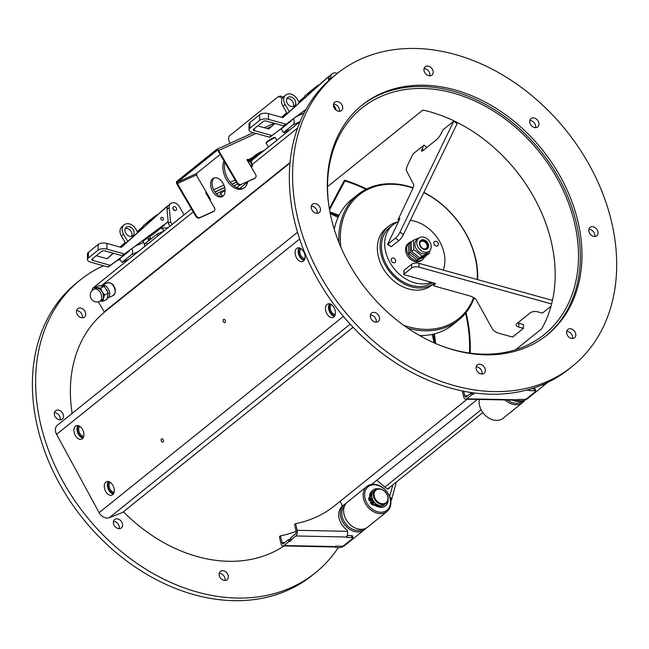 <?xml version="1.0" encoding="UTF-8"?>
<svg xmlns="http://www.w3.org/2000/svg" width="649" height="649" viewBox="0 0 649 649"><rect width="100%" height="100%" fill="white"/><g stroke="black" fill="none" stroke-linecap="round" stroke-linejoin="round"><path stroke-width="0.97" d="M310.766 92.442A3.756 2.182 -95.6 0 0 309.971 92.272A3.756 2.182 -95.6 0 0 308.194 94.746M149.229 222.25A3.756 2.182 -95.6 0 0 148.426 222.08A3.756 2.182 -95.6 0 0 146.65 224.554M421.639 240.933A4.494 3.423 -128.8 0 1 426.734 243.115A4.494 3.423 -128.8 0 1 426.571 248.34A4.494 3.423 -128.8 0 1 421.087 246.985A4.494 3.423 -128.8 0 1 420.941 241.339A4.494 3.423 -128.8 0 1 421.639 240.933M426.369 248.486A4.494 3.423 51.2 0 0 426.255 243.294A4.494 3.423 51.2 0 0 421.25 241.25A4.494 3.423 51.2 0 0 420.755 241.501M421.477 239.976A5.362 4.089 51.2 0 0 421.923 248.283A5.362 4.089 51.2 0 0 428.632 245.647A5.362 4.089 51.2 0 0 421.477 239.976M420.065 237.364A8.372 6.376 -128.8 0 1 429.557 241.428A8.372 6.376 -128.8 0 1 429.257 251.155A8.372 6.376 -128.8 0 1 419.043 248.624A8.372 6.376 -128.8 0 1 418.767 238.11A8.372 6.376 -128.8 0 1 420.065 237.364M429.257 251.155L427.358 252.68A8.372 6.376 -128.8 0 1 416.066 248.526A8.372 6.376 -128.8 0 1 416.869 239.635L418.767 238.11M429.76 250.684L429.589 253.094L421.98 256.079L413.875 249.646L413.372 240.235L419.149 237.834M413.875 249.646L411.612 251.463L411.117 242.053L413.372 240.235M411.612 251.463L419.716 257.896L427.326 254.911L429.589 253.094M419.716 257.896L421.98 256.079M426.109 255.471L418.459 258.91L410.346 252.477L409.852 243.067L411.068 242.507M409.852 243.067L408.399 244.227L408.902 253.645L410.346 252.477M408.902 253.645L417.007 260.079L424.616 257.093L426.069 255.925M417.007 260.079L418.459 258.91M420.033 242.718A4.292 3.269 -128.8 0 1 421.444 241.339A4.292 3.269 -128.8 0 1 426.571 243.854A4.292 3.269 -128.8 0 1 425.493 248.794A4.292 3.269 -128.8 0 1 425.03 248.932M424.414 257.182A10.733 8.169 -128.8 0 1 422.604 259.535A10.733 8.169 -128.8 0 1 408.124 254.205A10.733 8.169 -128.8 0 1 409.162 242.807A10.733 8.169 -128.8 0 1 411.717 241.566M422.604 259.535L421.517 260.403A10.733 8.169 -128.8 0 1 407.045 255.081A10.733 8.169 -128.8 0 1 408.075 243.675L409.162 242.807M399.995 232.188L453.756 121.185L457.147 123.635L403.394 234.638L399.995 232.188A5.362 1.184 125.8 0 1 395.436 238.191L387.583 244.389L398.454 221.698A34.876 26.552 51.2 0 0 392.953 224.854A34.876 26.552 51.2 0 0 391.728 265.449A34.876 26.552 51.2 0 0 431.358 282.291L404.424 274.819A1.071 0.503 0.1 0 1 403.897 274.381A1.071 0.503 0.1 0 1 404.043 274.129L404.051 270.341A1.071 0.503 -179.9 0 0 403.905 270.592A1.071 0.503 -179.9 0 0 404.051 270.852M443.186 270.065A34.876 26.552 51.2 0 0 410.298 220.376M394.714 262.691A2.637 2.012 -128.8 0 1 391.728 261.409A2.637 2.012 -128.8 0 1 391.818 258.343A2.637 2.012 -128.8 0 1 392.231 258.107A2.637 2.012 -128.8 0 1 395.225 259.389A2.637 2.012 -128.8 0 1 395.127 262.456A2.637 2.012 -128.8 0 1 394.714 262.691M437.361 245.971A2.637 2.012 -128.8 0 1 434.368 244.689A2.637 2.012 -128.8 0 1 434.465 241.623A2.637 2.012 -128.8 0 1 434.871 241.387A2.637 2.012 -128.8 0 1 437.864 242.669A2.637 2.012 -128.8 0 1 437.767 245.736A2.637 2.012 -128.8 0 1 437.361 245.971M395.436 238.191L398.827 240.641A5.362 1.184 -54.2 0 0 403.394 234.638M398.827 240.641L391.242 246.742L387.842 244.292M387.583 244.389L391.242 246.742M399.094 220.384L398.113 219.67L399.979 218.543M398.454 221.698L399.735 218.364M398.113 219.67L411.945 190.417A16.095 3.545 -54.2 0 0 413.502 184.211L406.436 170.614A16.095 3.545 125.8 0 1 407.986 164.408L413.097 153.854L423.943 145.141L427.01 147.355M453.756 121.185L442.918 129.897L441.06 133.726A5.362 1.184 125.8 0 1 436.493 139.73L422.945 150.617A5.362 1.184 125.8 0 1 421.655 151.144A5.362 1.184 125.8 0 1 422.085 148.97L423.943 145.141M551.618 303.959L418.97 267.137L418.978 263.348A5.362 2.531 -179.9 0 0 411.644 264.24L411.636 268.029L404.043 274.129M411.644 264.24L404.051 270.341M431.358 282.291L434.984 283.305A1.071 0.503 -179.9 0 1 435.52 283.743A1.071 0.503 -179.9 0 1 435.365 283.994L433.743 285.3L433.751 282.956M517.748 322.91A5.362 2.531 -179.9 0 0 518.802 323.291L523.435 324.581L523.427 328.362L512.58 337.074L499.811 333.529A16.095 7.585 0.1 0 1 492.372 328.889L476.553 300.349A16.095 7.585 -179.9 0 0 469.113 295.709L434.124 285.99A1.071 0.503 0.1 0 1 433.597 285.56A1.071 0.503 0.1 0 1 433.743 285.3M523.427 328.362L518.794 327.08A5.362 2.531 0.1 0 1 516.142 324.889A5.362 2.531 0.1 0 1 516.872 323.616L530.428 312.729A5.362 2.531 0.1 0 1 537.77 311.836L542.394 313.118L551.025 306.19M411.636 268.029A5.362 2.531 0.1 0 1 418.97 267.137M418.978 263.348L552.461 300.406M392.953 224.854L389.7 227.466A34.876 26.552 51.2 0 0 388.475 268.061A34.876 26.552 51.2 0 0 428.105 284.911A34.876 26.552 51.2 0 0 432.396 282.583M398.097 221.844A36.482 27.785 51.2 0 0 388.694 226.217A36.482 27.785 51.2 0 0 387.372 268.613A36.482 27.785 51.2 0 0 428.754 286.347A36.482 27.785 51.2 0 0 433.597 283.694M433.597 283.727L431.682 285.268A36.482 27.785 -128.8 0 1 426.044 288.529A36.482 27.785 -128.8 0 1 384.654 270.795A36.482 27.785 -128.8 0 1 385.985 228.391L388.694 226.217M473.6 297.55A79.397 60.462 -128.8 0 1 446.293 325.814A79.397 60.462 -128.8 0 1 403.637 325.263M340.887 247.172A79.397 60.462 -128.8 0 1 412.975 188.032M423.765 192.558A79.397 60.462 -128.8 0 1 477.25 279.524M407.694 328.11A80.476 61.282 51.2 0 0 446.252 327.185A80.476 61.282 51.2 0 0 458.697 319.998A80.476 61.282 51.2 0 0 474.159 297.907M477.664 279.638A80.476 61.282 51.2 0 0 423.87 192.355M413.08 187.739A80.476 61.282 51.2 0 0 357.883 194.538A80.476 61.282 51.2 0 0 338.981 242.596M458.697 319.998L452.734 324.784A80.476 61.282 -128.8 0 1 440.29 331.972A80.476 61.282 -128.8 0 1 419.708 335.598M334.251 229.251A80.476 61.282 -128.8 0 1 351.92 199.324L357.883 194.538M515.63 349.754L541.631 328.856A145.384 110.719 -128.8 0 0 422.84 110.062L327.542 186.636M442.74 346.363A145.384 110.719 51.2 0 0 544.081 334.665A145.384 110.719 51.2 0 0 566.877 198.797A145.384 110.719 51.2 0 0 446.147 91.331A145.384 110.719 51.2 0 0 361.947 107.994A145.384 110.719 51.2 0 0 328.694 204.435M361.42 105.673A147.534 112.35 -128.8 0 1 446.05 89.416A147.534 112.35 -128.8 0 1 568.305 197.848A147.534 112.35 -128.8 0 1 546.231 335.679M559.738 322.448A147.534 112.35 -128.8 0 1 547.05 335.03A147.534 112.35 -128.8 0 1 367.058 290.395A147.534 112.35 -128.8 0 1 362.231 105.016A147.534 112.35 -128.8 0 1 447.672 88.11A147.534 112.35 -128.8 0 1 565.579 186.693A147.534 112.35 -128.8 0 1 559.738 322.448M588.4 350.387A187.772 142.991 51.2 0 0 556.428 119.124A187.772 142.991 51.2 0 0 337.026 73.653A187.772 142.991 51.2 0 0 343.175 309.589A187.772 142.991 51.2 0 0 572.256 366.393A187.772 142.991 51.2 0 0 588.4 350.387M568.589 336.815A5.362 4.089 -128.8 0 1 567.843 329.441A5.362 4.089 -128.8 0 1 573.821 330.438A5.362 4.089 -128.8 0 1 574.568 337.805A5.362 4.089 -128.8 0 1 568.589 336.815M594.273 236.479A5.362 4.089 -128.8 0 1 589.357 232.74A5.362 4.089 -128.8 0 1 590.063 227.41A5.362 4.089 -128.8 0 1 592.569 226.704A5.362 4.089 -128.8 0 1 597.486 230.444A5.362 4.089 -128.8 0 1 596.78 235.774A5.362 4.089 -128.8 0 1 594.273 236.479M538.167 126.506A5.362 4.089 -128.8 0 1 537.705 126.961A5.362 4.089 -128.8 0 1 531.434 125.663A5.362 4.089 -128.8 0 1 530.517 119.059A5.362 4.089 -128.8 0 1 530.979 118.597A5.362 4.089 -128.8 0 1 537.25 119.895A5.362 4.089 -128.8 0 1 538.167 126.506M433.126 71.309A5.362 4.089 -128.8 0 1 431.934 75.114A5.362 4.089 -128.8 0 1 427.269 75.114A5.362 4.089 -128.8 0 1 424.024 70.554A5.362 4.089 -128.8 0 1 425.217 66.75A5.362 4.089 -128.8 0 1 429.881 66.75A5.362 4.089 -128.8 0 1 433.126 71.309M340.684 103.232A5.362 4.089 -128.8 0 1 341.431 110.606A5.362 4.089 -128.8 0 1 335.46 109.608A5.362 4.089 -128.8 0 1 334.714 102.242A5.362 4.089 -128.8 0 1 340.684 103.232M315 203.567A5.362 4.089 -128.8 0 1 319.925 207.307A5.362 4.089 -128.8 0 1 319.219 212.637A5.362 4.089 -128.8 0 1 316.712 213.343A5.362 4.089 -128.8 0 1 311.788 209.603A5.362 4.089 -128.8 0 1 312.493 204.273A5.362 4.089 -128.8 0 1 315 203.567M476.155 368.729A5.362 4.089 -128.8 0 1 477.348 364.933A5.362 4.089 -128.8 0 1 482.012 364.933A5.362 4.089 -128.8 0 1 485.257 369.492A5.362 4.089 -128.8 0 1 484.065 373.297A5.362 4.089 -128.8 0 1 479.4 373.297A5.362 4.089 -128.8 0 1 476.155 368.729M371.114 313.54A5.362 4.089 -128.8 0 1 371.577 313.086A5.362 4.089 -128.8 0 1 377.848 314.384A5.362 4.089 -128.8 0 1 378.756 320.987A5.362 4.089 -128.8 0 1 378.294 321.45A5.362 4.089 -128.8 0 1 372.031 320.152A5.362 4.089 -128.8 0 1 371.114 313.54M572.467 338.527A5.362 4.089 51.2 0 0 570.568 333.051A5.362 4.089 51.2 0 0 566.691 331.339M337.026 73.653L333.773 76.266A187.772 142.991 51.2 0 0 339.922 312.201A187.772 142.991 51.2 0 0 569.003 369.005L572.256 366.393M594.687 236.496A5.362 4.089 51.2 0 0 589.316 229.316A5.362 4.089 51.2 0 0 588.903 229.3M535.603 127.683A5.362 4.089 51.2 0 0 529.827 120.495M429.841 75.836A5.362 4.089 51.2 0 0 424.057 68.64M339.338 111.32A5.362 4.089 51.2 0 0 333.562 104.132M317.118 213.359A5.362 4.089 51.2 0 0 311.342 206.163M481.964 374.019A5.362 4.089 51.2 0 0 482.004 372.104A5.362 4.089 51.2 0 0 476.188 366.823M376.201 322.172A5.362 4.089 51.2 0 0 370.417 314.976M123.415 511.785A147.534 112.35 51.2 0 0 284.051 545.939M288.797 541.68L288.343 539.725L283.54 543.586A2.15 1.176 -88.8 0 1 283.045 543.765A2.15 1.176 -88.8 0 1 282.007 542.491L280.482 535.839L279.403 536.707L280.92 543.367A4.292 2.345 91.2 0 0 283.005 545.914A4.292 2.345 91.2 0 0 283.986 545.541L288.797 541.68A2.15 0.746 -12.9 0 1 289.965 541.258A2.15 0.746 167.1 0 0 291.182 540.284A2.15 0.746 -12.9 0 1 291.036 540.09A2.15 0.746 -12.9 0 1 291.093 539.838L290.647 537.875L295.449 534.013A2.15 1.176 -88.8 0 0 296.09 531.182L294.565 524.522L295.652 523.654A147.534 112.35 51.2 0 0 334.535 505.79L467.158 399.224M280.482 535.839A147.534 112.35 51.2 0 0 296.122 531.328M477.388 399.419L371.682 484.357M376.826 480.228L386.561 488.429A2.15 1.631 51.2 0 0 388.8 488.689A2.15 1.631 51.2 0 0 389.076 488.381L389.749 487.326M567.445 335.355L568.346 336.563M505.052 399.946A16.095 12.258 51.2 0 0 520.133 404.027A16.095 12.258 51.2 0 0 522.623 402.591A16.095 12.258 51.2 0 0 524.725 400.214M522.623 402.591L503.105 418.272A16.095 12.258 -128.8 0 1 481.047 409.608A16.095 12.258 -128.8 0 1 479.351 399.459M512.548 400.084A15.024 11.439 51.2 0 0 522.34 400.92A15.024 11.439 51.2 0 0 522.875 400.684M523.402 400.587L522.494 401.317A15.024 11.439 -128.8 0 1 520.174 402.656A15.024 11.439 -128.8 0 1 507.437 399.987M389.871 497.102A4.292 2.434 15.3 0 1 391.525 499.787A4.292 2.434 15.3 0 1 390.966 500.598M388.662 488.202L388.183 488.957M391.525 499.787L395.971 483.529A4.292 2.434 -164.7 0 0 395.849 482.426M387.096 511.485L367.585 527.166A16.095 12.258 -128.8 0 1 347.945 522.299A16.095 12.258 -128.8 0 1 347.418 502.075L366.936 486.393A16.095 12.258 51.2 0 0 367.464 506.618A16.095 12.258 51.2 0 0 387.096 511.485A16.095 12.258 51.2 0 0 389.002 495.057A16.095 12.258 51.2 0 0 366.936 486.393M388.743 494.879A15.024 11.439 -128.8 0 1 377.653 511.785A15.024 11.439 -128.8 0 1 366.287 488.851A15.024 11.439 -128.8 0 1 388.743 494.879M370.595 500.533A9.224 7.025 51.2 0 0 370.693 500.736A9.224 7.025 51.2 0 0 371.374 501.928M374.132 504.914A9.224 7.025 51.2 0 0 378.051 506.764M371.788 491.309A9.224 7.025 51.2 0 0 369.63 497.045M371.439 501.904A8.688 6.62 -128.8 0 1 370.668 500.509M370.141 499.065A8.688 6.62 -128.8 0 1 369.971 498.367M369.792 496.907A8.688 6.62 -128.8 0 1 370.741 493.183M377.418 506.504L374.222 504.881M372.696 501.409A8.583 6.539 -128.8 0 1 371.95 500.006L369.395 501.004L368.916 499.73L369.459 499.3A2.734 2.085 -128.8 0 1 369.914 496.81A2.734 2.085 -128.8 0 1 370.336 496.566L370.887 496.355A9.995 7.61 -128.8 0 1 373.199 490.003A9.995 7.61 -128.8 0 1 378.667 488.794M369.914 496.81L369.37 497.248A2.734 2.085 51.2 0 0 368.916 499.73M370.79 502.156L370.255 502.594L371.082 503.729A2.734 2.085 51.2 0 0 374.1 504.93L374.643 504.711A9.995 7.61 51.2 0 0 385.182 506.025L385.725 505.587A9.995 7.61 -128.8 0 1 375.187 504.281L374.635 504.492A2.734 2.085 -128.8 0 1 371.626 503.291L370.79 502.156L373.483 501.101M373.199 490.003L372.656 490.441A9.995 7.61 51.2 0 0 370.319 496.574M370.968 499.552A0.909 0.698 51.2 0 0 369.979 498.318M373.199 503.673A0.909 0.698 51.2 0 0 372.21 502.44M372.615 499.519L369.93 500.574L369.459 499.3M388.07 499.56A9.995 7.61 -128.8 0 1 385.725 505.587M371.171 499.511A0.909 0.698 -128.8 0 1 370.311 497.921A0.909 0.698 -128.8 0 1 371.171 499.511M373.41 503.632A0.909 0.698 -128.8 0 1 372.55 502.042A0.909 0.698 -128.8 0 1 373.41 503.632M375.187 504.281L374.643 504.711M369.93 500.574L369.395 501.004M372.64 499.576L371.95 500.006M373.005 501.288A8.153 6.206 -128.8 0 1 372.364 500.103A8.153 6.206 -128.8 0 1 372.258 499.884M386.09 503.324L384.573 504.549A8.583 6.539 -128.8 0 1 372.688 499.673A8.583 6.539 -128.8 0 1 373.824 491.163L375.341 489.946A8.583 6.539 -128.8 0 1 385.814 492.542A8.583 6.539 -128.8 0 1 386.09 503.324A8.583 6.539 -128.8 0 1 374.205 498.456A8.583 6.539 -128.8 0 1 375.341 489.946M374.879 498.124A8.048 6.125 -128.8 0 1 381.174 489.37A8.048 6.125 -128.8 0 1 386.901 501.758A8.048 6.125 -128.8 0 1 374.879 498.124M363.351 529.113A15.024 11.439 -128.8 0 1 361.882 529.852A15.024 11.439 -128.8 0 1 345.227 523.118A15.024 11.439 -128.8 0 1 344.611 505.79M293.462 118.84A5.362 3.415 65.5 0 1 293.056 124.851L283.386 132.623L290.257 129.492M249.013 129.751A6.441 3.034 0.1 0 1 249.897 128.226L249.914 122.547A6.441 3.034 -179.9 0 0 249.029 124.073L249.013 129.751A6.441 3.034 0.1 0 0 252.201 132.38L269.408 137.166A1.071 0.819 51.2 0 0 270.065 137.069L290.898 121.176A1.071 0.681 -114.5 0 0 291.125 120.576M283.946 126.774L281.236 128.948L283.386 132.623M330.812 78.732L330.722 77.783A6.441 4.9 -128.8 0 1 332.223 73.735A6.441 4.9 -128.8 0 1 337.277 73.451M332.223 73.735L330.049 75.479A6.441 4.9 51.2 0 0 328.556 79.519L328.662 80.638M311.406 90.576A6.441 4.9 -128.8 0 1 311.982 89.992L309.816 91.736A6.441 4.9 51.2 0 0 309.232 92.32M289.308 111.66L285.089 104.457A8.583 6.539 -128.8 0 1 285.738 95.022A8.583 6.539 -128.8 0 1 297.137 98.964L299.319 102.688M304.146 110.914L304.689 111.847M285.738 95.022L283.564 96.766A8.583 6.539 51.2 0 0 282.915 106.201L287.215 113.526M288.416 97.123A5.362 4.089 -128.8 0 1 294.605 99.565A5.362 4.089 -128.8 0 1 294.476 105.892A5.362 4.089 -128.8 0 1 287.929 104.27A5.362 4.089 -128.8 0 1 287.75 97.528A5.362 4.089 -128.8 0 1 288.416 97.123M293.186 106.517A5.362 4.089 51.2 0 0 292.131 100.895A5.362 4.089 51.2 0 0 286.866 98.656M300.114 121.566L252.599 159.751A4.292 3.269 51.2 0 0 252.274 164.465A1.606 1.022 65.5 0 1 252.128 166.59A1.606 1.022 65.5 0 1 250.652 165.779L247.415 160.262A2.15 1.363 -114.5 0 0 249.394 161.35A2.15 1.363 -114.5 0 0 249.581 161.228L256.631 155.565L260.517 153.229L259.973 152.312L264.321 150.333M260.517 153.229L260.979 153.018M259.973 152.312L256.087 154.649L249.038 160.311A1.071 0.681 65.5 0 1 247.959 159.832L251.844 158.056M255.308 177.948A3.221 2.45 -128.8 0 1 254.911 178.191L254.367 178.629A3.221 2.45 51.2 0 0 254.765 178.386L255.308 177.948A3.221 2.45 -128.8 0 0 255.552 174.411L246.936 159.711L247.691 159.37L247.026 159.865M254.367 178.629L241.355 184.373A3.221 2.45 -128.8 0 1 237.477 182.645L218.624 150.495A2.15 1.363 -114.5 0 0 216.652 149.416A2.15 1.363 -114.5 0 0 216.466 149.53L176.893 181.331A2.15 1.363 -114.5 0 0 176.885 184.04L195.738 216.19A3.221 2.45 51.2 0 0 199.608 217.91L213.172 211.736A3.221 2.45 51.2 0 0 213.57 211.485L214.113 211.055A3.221 2.45 -128.8 0 1 213.708 211.298L213.172 211.736M237.477 182.645L236.934 183.083A3.221 2.45 51.2 0 0 240.811 184.811M236.934 183.083L218.088 150.933A1.071 0.681 -114.5 0 0 217.001 150.446L177.428 182.247L196.907 173.372M254.911 178.191L241.355 184.373M247.691 159.37L247.959 159.832M284.27 132.218L285.098 133.637M220.157 154.47L197.345 172.796A3.221 2.044 65.5 0 0 197.337 176.861L206.496 192.477L205.822 192.964M199.608 217.91L200.152 217.48A3.221 2.45 -128.8 0 1 196.274 215.752L177.428 183.602A1.071 0.681 65.5 0 1 177.428 182.247M200.152 217.48L213.708 211.298M206.496 192.477L205.741 192.818L214.357 207.518A3.221 2.45 -128.8 0 1 214.113 211.055M206.431 194.002A1.071 0.681 65.5 0 0 206.22 193.37L205.952 192.907M210.138 200.314A1.606 1.022 65.5 0 0 209.992 198.448L206.763 192.931A2.15 1.363 65.5 0 1 207.096 195.138M215.022 192.063L224.765 187.626M232.099 184.284L236.471 182.288M144.695 246.279A5.362 3.415 -114.5 0 0 143.583 242.402L142.602 240.722M131.925 248.648A5.362 3.415 65.5 0 1 131.512 254.659L121.842 262.431L128.713 259.3M129.581 250.376A1.071 0.681 -114.5 0 1 129.354 250.985L119.692 258.756L121.842 262.431M163.775 231.125L157.196 234.119L144.354 244.138M170.679 203.535L168.505 205.279A6.441 4.9 51.2 0 0 167.012 209.327L168.326 223.451L170.492 221.715L169.178 207.583A6.441 4.9 -128.8 0 1 170.679 203.535A6.441 4.9 -128.8 0 1 179.229 206.496L184.097 214.795M172.09 224.44L170.492 221.715M173.632 206.723A2.15 1.631 -128.8 0 1 176.106 207.696A2.15 1.631 -128.8 0 1 176.057 210.227A2.15 1.631 -128.8 0 1 173.437 209.578A2.15 1.631 -128.8 0 1 173.364 206.885A2.15 1.631 -128.8 0 1 173.632 206.723M174.33 210.308A2.15 1.631 51.2 0 0 172.918 208.548M168.326 223.451L169.924 226.185M157.196 234.119L158.105 235.676M147.899 237.656L148.775 240.884M149.862 220.384A6.441 4.9 -128.8 0 1 150.438 219.8L148.272 221.544A6.441 4.9 51.2 0 0 147.688 222.12M150.941 239.148L150.252 237.972L148.086 239.716M150.252 237.972L150.073 236.041M162.226 228.27L163.856 231.06M127.764 241.46L123.545 234.265A8.583 6.539 -128.8 0 1 124.194 224.83A8.583 6.539 -128.8 0 1 135.592 228.773L137.775 232.496M124.194 224.83L122.02 226.574A8.583 6.539 51.2 0 0 121.371 236.009L125.671 243.334M126.871 226.923A5.362 4.089 -128.8 0 1 133.061 229.373A5.362 4.089 -128.8 0 1 132.931 235.701A5.362 4.089 -128.8 0 1 126.385 234.078A5.362 4.089 -128.8 0 1 126.206 227.337A5.362 4.089 -128.8 0 1 126.871 226.923M131.642 236.325A5.362 4.089 51.2 0 0 130.587 230.703A5.362 4.089 51.2 0 0 125.322 228.456M120.203 259.624A187.772 142.991 51.2 0 0 117.015 260.574M103.451 265.741A187.772 142.991 51.2 0 0 80.07 280.117A187.772 142.991 51.2 0 0 86.22 516.06A187.772 142.991 51.2 0 0 315.3 572.864A187.772 142.991 51.2 0 0 338.267 547.626M290.022 163.037L105.276 311.488A147.534 112.35 51.2 0 0 72.112 413.389M105.706 311.139L104.213 311.82L98.356 301.842M92.231 290.517A4.292 3.269 -128.8 0 1 93.229 287.815L191.455 208.881M353.056 327.258L122.523 512.499L109.348 517.667A8.583 6.539 -128.8 0 1 99.094 512.645L343.345 316.379M299.651 239.01L56.577 434.335L99.094 512.645M56.577 434.335A8.583 6.539 -128.8 0 1 57.404 425.209L297.526 232.261M83.737 309.703A5.362 4.089 -128.8 0 1 84.484 317.069A5.362 4.089 -128.8 0 1 78.513 316.079A5.362 4.089 -128.8 0 1 77.758 308.705A5.362 4.089 -128.8 0 1 83.737 309.703M58.053 410.038A5.362 4.089 -128.8 0 1 62.969 413.778A5.362 4.089 -128.8 0 1 62.263 419.108A5.362 4.089 -128.8 0 1 59.757 419.814A5.362 4.089 -128.8 0 1 54.84 416.066A5.362 4.089 -128.8 0 1 55.546 410.744A5.362 4.089 -128.8 0 1 58.053 410.038M114.159 520.011A5.362 4.089 -128.8 0 1 114.622 519.549A5.362 4.089 -128.8 0 1 120.892 520.855A5.362 4.089 -128.8 0 1 121.809 527.459A5.362 4.089 -128.8 0 1 121.347 527.913A5.362 4.089 -128.8 0 1 115.076 526.615A5.362 4.089 -128.8 0 1 114.159 520.011M219.2 575.201A5.362 4.089 -128.8 0 1 220.392 571.396A5.362 4.089 -128.8 0 1 225.057 571.404A5.362 4.089 -128.8 0 1 228.302 575.963A5.362 4.089 -128.8 0 1 227.109 579.76A5.362 4.089 -128.8 0 1 222.445 579.76A5.362 4.089 -128.8 0 1 219.2 575.201M82.382 317.791A5.362 4.089 51.2 0 0 76.606 310.603M60.17 419.83A5.362 4.089 51.2 0 0 54.386 412.634M119.246 528.635A5.362 4.089 51.2 0 0 113.47 521.447M225.016 580.482A5.362 4.089 51.2 0 0 225.049 578.575A5.362 4.089 51.2 0 0 219.24 573.294M80.07 280.117L76.817 282.737A187.772 142.991 51.2 0 0 82.967 518.673A187.772 142.991 51.2 0 0 312.047 575.476L315.3 572.864M223.499 319.462A1.736 1.095 68.6 0 1 223.686 319.349A1.736 1.095 68.6 0 1 225.341 320.574A1.736 1.095 68.6 0 1 224.952 322.594A1.736 1.095 68.6 0 1 223.361 321.523A1.736 1.095 68.6 0 1 223.499 319.462M161.455 438.935A1.736 1.095 68.6 0 1 161.642 438.829A1.736 1.095 68.6 0 1 163.297 440.046A1.736 1.095 68.6 0 1 162.915 442.066A1.736 1.095 68.6 0 1 161.325 441.004A1.736 1.095 68.6 0 1 161.455 438.935M327.039 304.381A7.244 4.567 68.6 0 1 327.81 303.927A7.244 4.567 68.6 0 1 334.43 308.356A7.244 4.567 68.6 0 1 333.87 316.963A7.244 4.567 68.6 0 1 333.099 317.41A7.244 4.567 68.6 0 1 326.479 312.988A7.244 4.567 68.6 0 1 327.039 304.381M296.666 248.445A7.244 4.567 68.6 0 1 297.437 247.991A7.244 4.567 68.6 0 1 304.057 252.42A7.244 4.567 68.6 0 1 303.505 261.028A7.244 4.567 68.6 0 1 302.726 261.474A7.244 4.567 68.6 0 1 296.114 257.053A7.244 4.567 68.6 0 1 296.666 248.445M105.868 482.093A7.244 4.567 68.6 0 1 106.639 481.647A7.244 4.567 68.6 0 1 113.259 486.077A7.244 4.567 68.6 0 1 112.699 494.684A7.244 4.567 68.6 0 1 111.928 495.13A7.244 4.567 68.6 0 1 105.308 490.701A7.244 4.567 68.6 0 1 105.868 482.093M75.495 426.166A7.244 4.567 68.6 0 1 76.266 425.712A7.244 4.567 68.6 0 1 82.885 430.141A7.244 4.567 68.6 0 1 82.326 438.748A7.244 4.567 68.6 0 1 81.555 439.195A7.244 4.567 68.6 0 1 74.935 434.773A7.244 4.567 68.6 0 1 75.495 426.166M329.546 303.781A7.244 4.567 -111.4 0 0 329.303 311.122A7.244 4.567 -111.4 0 0 334.47 316.339M330.341 304.016A6.441 4.056 -111.4 0 0 329.781 310.936A6.441 4.056 -111.4 0 0 334.892 315.625M335.282 314.481A5.419 3.415 68.6 0 1 330.795 310.538A5.419 3.415 68.6 0 1 331.404 304.592M299.173 247.845A7.244 4.567 -111.4 0 0 298.938 255.187A7.244 4.567 -111.4 0 0 304.097 260.403M299.968 248.08A6.441 4.056 -111.4 0 0 299.408 255A6.441 4.056 -111.4 0 0 304.527 259.689M304.916 258.545A5.419 3.415 68.6 0 1 300.43 254.603A5.419 3.415 68.6 0 1 301.039 248.656M108.367 481.501A7.244 4.567 -111.4 0 0 108.132 488.843A7.244 4.567 -111.4 0 0 113.291 494.059M109.17 481.736A6.441 4.056 -111.4 0 0 108.602 488.656A6.441 4.056 -111.4 0 0 113.721 493.345M114.11 492.202A5.419 3.415 68.6 0 1 109.624 488.259A5.419 3.415 68.6 0 1 110.233 482.312M78.002 425.566A7.244 4.567 -111.4 0 0 77.758 432.907A7.244 4.567 -111.4 0 0 82.926 438.124M78.797 425.801A6.441 4.056 -111.4 0 0 78.237 432.721A6.441 4.056 -111.4 0 0 83.348 437.41M83.737 436.266A5.419 3.415 68.6 0 1 79.251 432.323A5.419 3.415 68.6 0 1 79.859 426.377M345.941 503.567A16.095 12.258 51.2 0 0 344.173 504.687A16.095 12.258 51.2 0 0 343.589 523.394A16.095 12.258 51.2 0 0 361.842 531.223A16.095 12.258 51.2 0 0 364.332 529.779L344.814 545.46A16.095 12.258 -128.8 0 1 333.829 546.839M364.332 529.779A16.095 12.258 51.2 0 0 365.809 528.294M340.173 501.263L342.404 506.106A16.095 12.258 51.2 0 0 347.215 530.152L347.483 531.328A4.292 2.345 -88.8 0 1 346.964 536.042L346.566 536.999A2.572 0.9 167.1 0 0 346.574 537.023A2.572 0.9 167.1 0 0 347.288 537.453L346.964 536.042M291.093 539.838L295.903 535.969A4.292 2.345 91.2 0 0 297.169 530.306L295.652 523.654M347.288 537.453L351.969 537.55A2.15 0.746 -12.9 0 1 352.975 537.94L352.529 535.977A2.15 0.746 167.1 0 0 351.515 535.587L347.215 535.498M290.687 538.54A2.15 0.746 -12.9 0 1 289.511 539.303A2.15 0.746 167.1 0 0 288.343 539.725M290.647 537.875A2.15 0.746 167.1 0 0 290.59 538.126L291.036 540.09M283.005 545.914L333.318 546.929A4.292 2.345 -88.8 0 0 333.797 546.856L334.519 546.563A2.15 0.746 167.1 0 1 336.628 546.166L341.123 546.263A2.15 0.746 -12.9 0 0 344.002 545.428L352.675 538.459A2.15 0.746 -12.9 0 0 352.975 537.94M289.965 541.258L289.511 539.303M462.331 390.966L463.637 396.653A4.292 2.345 91.1 0 0 465.731 399.2A4.292 2.345 91.1 0 0 466.712 398.827L471.515 394.965L471.069 393.01L466.258 396.872A2.15 1.176 -88.9 0 1 465.771 397.05A2.15 1.176 -88.9 0 1 464.725 395.776L463.678 391.242M529.99 390.666A2.572 0.892 167.1 0 1 529.276 390.244A2.572 0.892 167.1 0 1 529.276 390.211L529.673 389.262L529.99 390.666L534.671 390.755A2.15 0.746 -12.9 0 1 535.676 391.144A2.15 0.746 -12.9 0 1 535.384 391.663L526.712 398.632A2.15 0.746 -12.9 0 1 523.832 399.468L519.338 399.386A2.15 0.746 167.1 0 0 517.221 399.784L516.499 400.068A4.292 2.345 -88.9 0 1 516.02 400.149L465.731 399.2M535.676 391.144L535.23 389.189A2.15 0.746 167.1 0 0 534.216 388.8L531.45 388.743M471.953 392.661A2.15 0.746 167.1 0 0 471.069 393.01M471.515 394.965A2.15 0.746 -12.9 0 1 472.683 394.543A2.15 0.746 167.1 0 0 473.9 393.57A2.15 0.746 -12.9 0 1 473.762 393.375A2.15 0.746 -12.9 0 1 473.819 393.116L474.038 392.945M472.683 394.543L472.261 392.702M541.664 385.1A16.095 12.258 51.2 0 0 547.018 382.991A16.095 12.258 51.2 0 0 547.634 382.448M547.018 382.991L527.499 398.673A16.095 12.258 -128.8 0 1 516.547 400.06M210.325 199.616A1.606 1.022 65.5 0 1 209.87 199.065L209.497 199.235M252.607 165.641A1.606 1.022 65.5 0 1 252.153 165.089L249.841 161.139M224.805 162.404A17.701 11.268 -114.5 0 0 228.05 179.059A17.701 11.268 -114.5 0 0 243.562 188.275M214.43 177.842A10.189 6.482 -114.5 0 0 213.472 189.394A10.189 6.482 -114.5 0 0 222.81 196.249M290.079 162.469L104.213 311.82M113.332 285.365A6.441 4.097 65.5 0 1 115.181 289.43M222.98 196.112A10.189 6.482 65.5 0 1 222.096 196.663A10.189 6.482 65.5 0 1 211.963 190.076A10.189 6.482 65.5 0 1 213.643 178.11A10.189 6.482 65.5 0 1 223.41 183.967A10.189 6.482 65.5 0 1 222.98 196.112M247.748 181.647A17.701 11.268 65.5 0 1 242.823 188.664A17.701 11.268 65.5 0 1 226.542 179.741A17.701 11.268 65.5 0 1 223.978 160.993M336.125 110.184A6.977 4.438 -114.5 0 0 333.448 104.96M115.165 289.34A6.441 4.097 -114.5 0 0 113.388 285.438M101.236 285.763A6.977 4.438 -114.5 0 0 101.228 285.771A6.977 4.438 -114.5 0 1 101.844 285.39A6.977 4.438 -114.5 0 1 108.772 289.9A6.977 4.438 -114.5 0 1 107.629 298.086A6.977 4.438 -114.5 0 1 107.385 298.183M100.303 301.128A6.977 4.438 -114.5 0 0 103.426 298.272L103.11 301.209L106.825 299.522L108.334 293.243L104.286 286.347L98.745 285.73L95.03 287.426L100.571 288.042L102.161 291.685L104.619 294.93L103.426 298.272A6.977 4.438 -114.5 0 0 102.161 291.685A6.977 4.438 -114.5 0 0 97.366 287.929A6.977 4.438 -114.5 0 0 94.746 288.919M108.334 293.243L104.619 294.93M104.286 286.347L100.571 288.042M94.348 289.105L95.03 287.426M103.11 301.209L99.905 301.104M95.849 288.416A6.709 4.267 65.5 0 1 102.518 292.748A6.709 4.267 65.5 0 1 101.414 300.617L99.719 301.387A6.709 4.267 -114.5 0 0 100.303 301.031A6.709 4.267 -114.5 0 0 100.587 293.04A6.709 4.267 -114.5 0 0 94.154 289.186L95.849 288.416M251.601 161.69A10.189 6.482 -114.5 0 0 250.968 163.061M252.039 164.895A10.189 6.482 65.5 0 1 252.096 164.14M207.818 196.363A4.292 3.269 -128.8 0 1 208.256 195.479M209.538 197.669A2.15 1.631 51.2 0 0 209.87 199.065M237.712 184.048L233.859 185.809M225.098 189.8L216.45 193.743M221.066 193.889A4.292 0.527 -30.4 0 1 219.962 194.132A4.292 0.527 -30.4 0 1 220.652 193.329A4.292 0.527 -30.4 0 1 225.122 190.563M282.98 97.318A5.362 3.407 -114.1 0 0 279.451 96.32L277.934 97.001A5.362 3.407 65.9 0 1 282.104 98.664M230.2 143.242L229.714 142.407A5.362 3.407 65.9 0 1 229.754 135.625L277.456 97.293A5.362 3.407 65.9 0 1 277.934 97.001M329.343 208.613L344.465 180.154L344.879 180.966L329.546 209.814M470.225 353.153A150.755 114.8 51.2 0 0 466.023 312.64M366.653 188.964A150.755 114.8 51.2 0 0 344.465 180.154M469.487 353.056A149.408 113.786 51.2 0 0 465.568 313.191M366.012 189.289A149.408 113.786 51.2 0 0 344.879 180.966M435.609 343.508A128.81 98.096 51.2 0 0 434.335 333.894M339.07 215.33A128.81 98.096 51.2 0 0 329.952 212.012M330.268 213.626A149.408 113.786 -128.8 0 1 338.08 217.407M432.096 334.413A149.408 113.786 -128.8 0 1 434.108 342.85M330.163 213.099A128.81 98.096 -128.8 0 1 333.083 214.105A128.81 98.096 -128.8 0 1 338.624 216.239M433.354 334.13A128.81 98.096 -128.8 0 1 434.246 339.995A128.81 98.096 -128.8 0 1 434.595 343.07M310.068 92.263L311.471 91.817M304.04 98.47A6.441 4.9 -128.8 0 1 304.276 97.163A6.441 4.9 51.2 0 1 305.557 95.273L317.483 85.692A6.441 4.9 -128.8 0 1 319.186 84.905L316.201 87.583A6.441 4.9 -128.8 0 1 317.483 85.692M286.112 125.03L272.231 135.325A1.071 0.819 -128.8 0 1 271.574 135.422L254.367 130.644A2.15 1.014 0.1 0 1 253.305 129.768A2.15 1.014 0.1 0 1 253.597 129.256L263.356 121.412A2.15 1.014 0.1 0 1 266.293 121.055L283.499 125.841A1.071 0.819 51.2 0 0 284.157 125.744L305.89 109.616M316.201 87.583L282.721 117.55M257.767 125.906L268.329 128.843A1.071 0.819 51.2 0 0 269.035 128.713L274.908 123.448M281.747 117.331L286.793 112.812M298.905 101.974L304.276 97.163M305.225 110.849L304.438 111.425M313.71 88.718L314.903 87.656A6.441 4.9 -128.8 0 1 315.057 87.526A6.441 4.9 -128.8 0 1 315.747 87.08M304.495 111.523L305.103 111.068M327.137 77.823A6.441 4.9 51.2 0 0 326.982 77.945A6.441 4.9 51.2 0 0 326.828 78.075L319.186 84.905M306.02 109.389L286.331 124A1.071 0.819 -128.8 0 1 285.674 124.097L268.459 119.319L268.475 113.64L282.429 117.518A1.071 0.819 51.2 0 0 283.126 117.388L328.994 76.331A6.441 4.9 -128.8 0 1 329.148 76.201A6.441 4.9 -128.8 0 1 329.627 75.876M313.045 89.148A6.441 4.9 51.2 0 0 312.883 89.27A6.441 4.9 51.2 0 0 312.737 89.4L311.544 90.462M304.389 96.871L298.824 101.844M286.72 112.683L281.585 117.282M274.738 123.407L268.629 128.875M249.914 122.547L259.665 114.711L259.657 120.381A6.441 3.034 0.1 0 1 268.459 119.319M268.475 113.64A6.441 3.034 -179.9 0 0 259.665 114.711M249.897 128.226L259.657 120.381M161.942 226.371L165.154 223.978A6.441 4.9 -128.8 0 1 164.002 225.536A6.441 4.9 -128.8 0 1 161.942 226.371L124.786 253.808A1.071 0.819 -128.8 0 1 124.129 253.905L106.915 249.119L106.931 243.44A6.441 3.034 -179.9 0 0 98.121 244.511L98.113 250.189A6.441 3.034 0.1 0 1 106.915 249.119M148.524 222.072L149.935 221.617M164.002 225.536L152.077 235.116A6.441 4.9 51.2 0 1 150.016 235.952A6.441 4.9 -128.8 0 1 149.019 235.96M142.496 228.27A6.441 4.9 -128.8 0 1 142.731 226.972A6.441 4.9 51.2 0 1 144.013 225.081L155.938 215.492A6.441 4.9 -128.8 0 1 157.65 214.714L154.657 217.391A6.441 4.9 -128.8 0 1 155.938 215.492M124.567 254.83L110.687 265.133A1.071 0.819 -128.8 0 1 110.03 265.23L92.823 260.444A2.15 1.014 0.1 0 1 91.76 259.568A2.15 1.014 0.1 0 1 92.053 259.056L101.812 251.22A2.15 1.014 0.1 0 1 104.749 250.863L121.963 255.649A1.071 0.819 51.2 0 0 122.612 255.552M154.657 217.391L121.176 247.35M96.222 255.706L106.793 258.643A1.071 0.819 51.2 0 0 107.491 258.513L113.364 253.256M120.203 247.131L125.249 242.621M137.361 231.782L142.731 226.972M150.016 235.952L142.902 241.233M152.174 218.526L153.359 217.456A6.441 4.9 -128.8 0 1 153.513 217.334A6.441 4.9 -128.8 0 1 154.202 216.888M142.95 241.323L150.235 235.92M160.749 218.388A1.606 1.225 -128.8 0 1 163.094 218.007A1.606 1.225 -128.8 0 1 161.625 219.946A1.606 1.225 -128.8 0 1 160.749 218.388M165.592 207.631A6.441 4.9 51.2 0 0 165.438 207.745A6.441 4.9 51.2 0 0 165.284 207.875L157.65 214.714M165.154 223.978L168.164 221.747M106.931 243.44L120.884 247.318A1.071 0.819 51.2 0 0 121.582 247.188L167.458 206.131A6.441 4.9 -128.8 0 1 167.604 206.009A6.441 4.9 -128.8 0 1 168.083 205.676M151.501 218.956A6.441 4.9 51.2 0 0 151.347 219.07A6.441 4.9 51.2 0 0 151.193 219.2L150 220.262M142.845 226.671L137.28 231.652M125.176 242.491L120.041 247.082M113.194 253.207L107.085 258.675M168.156 221.625L124.786 253.808M87.469 259.559A6.441 3.034 0.1 0 1 88.353 258.034L88.369 252.356A6.441 3.034 -179.9 0 0 87.485 253.881L87.469 259.559A6.441 3.034 0.1 0 0 90.657 262.188L107.864 266.974A1.071 0.819 51.2 0 0 108.521 266.877L122.401 256.574M88.369 252.356L98.121 244.511M88.353 258.034L98.113 250.189M423.619 150.073L422.085 148.97M435.374 283.483L435.365 283.994M518.794 327.08L518.802 323.291M384.938 487.058L481.128 409.77M389.076 488.381L388.443 488.892M392.856 484.827L389.66 496.526M374.1 504.93L374.635 504.492M371.626 503.291L371.082 503.729M296.723 116.422L304.057 113.08M299.919 121.728L293.056 124.851M328.556 79.519L330.722 77.783M282.915 106.201L285.089 104.457M256.087 154.649L256.631 155.565M249.581 161.228L252.372 159.954M271.266 126.514L266.982 128.461M256.039 133.451L218.624 150.495M196.679 174.832L177.428 183.602M213.659 189.792L223.946 185.103M230.241 182.239L235.133 180.008M196.274 215.752L195.738 216.19M236.382 182.142L231.969 184.154M224.724 187.456L214.916 191.926M208.013 195.065L207.258 195.414M135.179 246.222L143.583 242.402M138.375 251.528L131.512 254.659M146.35 242.831L147.266 244.389M167.012 209.327L169.178 207.583M121.371 236.009L123.545 234.265M350.168 324.159L109.348 517.667M297.169 530.306L347.483 531.328M346.566 536.999L295.903 535.969M283.986 545.541L334.519 546.563M282.007 542.491L284.822 542.548M351.969 537.55L351.515 535.587M464.725 395.776L467.548 395.833M529.276 390.211L526.428 390.163M466.712 398.827L517.221 399.784M534.671 390.755L534.216 388.8M252.274 164.465L297.607 128.04M101.706 285.455L193.232 211.915M113.048 295.611L115.051 293.267C115.433 289.989 115.23 287.969 114.435 287.207C113.096 283.84 110.711 282.412 107.263 282.915A6.977 4.438 65.5 0 1 114.2 287.426A6.977 4.438 65.5 0 1 113.048 295.611L107.629 298.086M107.32 290.655A4.397 2.799 -114.5 0 0 106.882 289.827M247.658 182.069L239.643 188.51M250.652 165.779L252.153 165.089M240 184.989L236.771 187.585M268.451 147.015L266.236 143.234A5.362 0.665 -30.4 0 1 267.218 142.147A5.362 0.665 -30.4 0 1 272.223 139.008A5.362 0.665 -30.4 0 1 275.492 137.807L276.904 140.216M274.365 138.01A4.721 0.584 149.6 0 0 272.539 138.237A4.721 0.584 149.6 0 0 267.331 141.401M254.376 128.632L254.367 130.644M326.828 78.075L328.994 76.331M312.737 89.4L314.903 87.656M284.157 125.744L286.331 124M270.065 137.069L272.231 135.325M285.674 124.097L283.499 125.841M271.574 135.422L269.408 137.166M92.831 258.44L92.823 260.444M165.284 207.875L167.458 206.131M151.193 219.2L153.359 217.456M108.521 266.877L110.687 265.133M124.129 253.905L121.963 255.649M110.03 265.23L107.864 266.974M220.717 193.288L222.485 196.306M309.971 92.272L311.082 92.166M160.368 228.456L168.034 227.702M148.426 222.08L149.538 221.966M398.989 220.595L397.853 219.776M403.905 270.592L403.897 274.381M433.597 285.56L433.605 282.915M482.815 412.545L387.713 488.965M252.323 160.011L249.394 161.35M216.652 149.416L253.337 132.696M264.281 127.715L274.121 123.229M342.404 506.106L344.173 504.687M473.762 393.375L473.648 392.896M107.263 282.915L101.844 285.39M93.781 289.373A6.709 6.709 0 0 0 91.006 298.426A6.709 6.709 0 0 0 100.043 301.233M208.215 195.414L207.566 195.933M266.236 143.234C265.741 143.048 266.082 142.447 267.258 141.441C276.239 135.787 274.852 137.547 275.492 137.807M326.982 77.945L329.148 76.201M312.883 89.27L315.057 87.526M165.438 207.745L167.604 206.009M151.347 219.07L153.513 217.334"/></g></svg>
